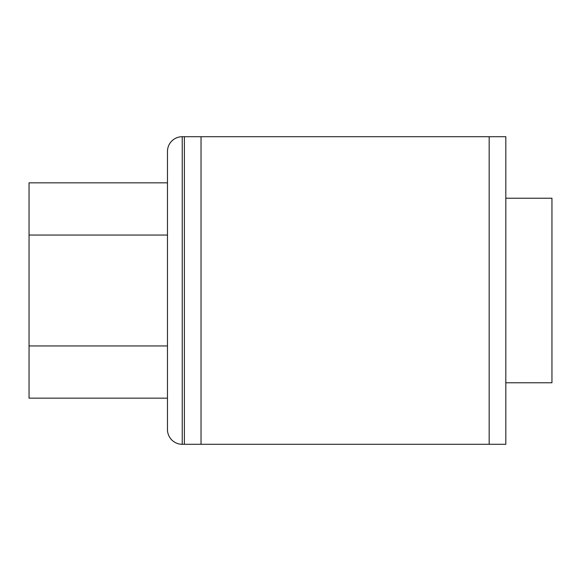 <?xml version="1.0" encoding="UTF-8"?>
<svg xmlns="http://www.w3.org/2000/svg" width="581" height="581" viewBox="0 0 581 581"><rect width="100%" height="100%" fill="white"/><g stroke="black" fill="none" stroke-linecap="round" stroke-linejoin="round"><path stroke-width="0.87" d="M184.38 136.709L184.38 444.291L182.231 444.291A14.765 14.765 0 0 1 167.466 429.533L167.466 151.467A14.765 14.765 0 0 1 182.231 136.709L201.033 136.709L201.033 444.291L505.811 444.291L505.811 136.709L201.033 136.709M489.166 444.291L489.166 136.709M184.38 444.291L201.033 444.291M505.811 198.223L551.95 198.223L551.95 382.777L505.811 382.777M167.466 345.949L29.05 345.949L29.05 182.841L167.466 182.841M29.05 235.051L167.466 235.051M167.466 398.159L29.05 398.159L29.05 345.949M182.231 136.709L182.231 444.291"/></g></svg>
